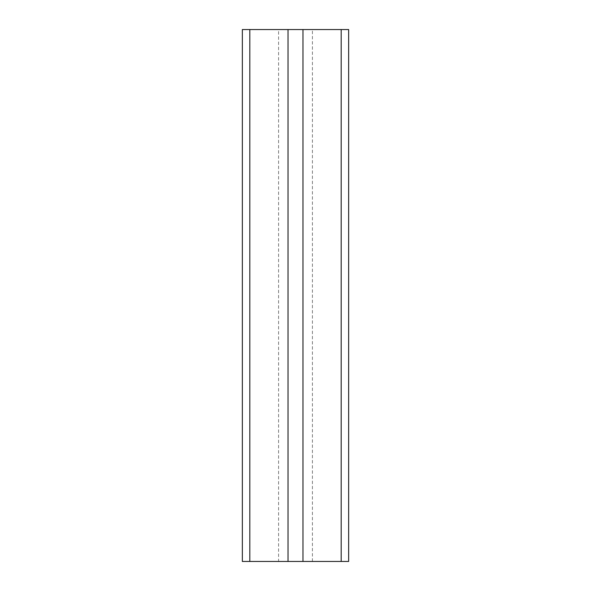 <?xml version="1.0" encoding="UTF-8"?>
<svg xmlns="http://www.w3.org/2000/svg" width="591" height="591" viewBox="0 0 591 591"><rect width="100%" height="100%" fill="white"/><g stroke="black" fill="none" stroke-linecap="round" stroke-linejoin="round"><path stroke-width="0.44" stroke-dasharray="2.96 2.22" d="M278.583 561.45L312.417 561.45L278.583 561.45L278.583 29.55L312.417 29.55L278.583 29.55M312.417 561.45L312.417 29.55M249.816 561.45L348.646 561.45L348.646 29.55L242.354 29.55L242.354 561.45L249.816 561.45L249.816 29.55M288.031 561.45L288.031 29.55M302.969 561.45L302.969 29.55M341.184 561.45L341.184 29.55"/><path stroke-width="0.89" d="M341.184 29.55L341.184 561.45L348.646 561.45L348.646 29.55L242.354 29.55L242.354 561.45L249.816 561.45L249.816 29.55M341.184 561.45L302.969 561.45L302.969 29.55M302.969 561.45L288.031 561.45L288.031 29.55M288.031 561.45L249.816 561.45"/></g></svg>
